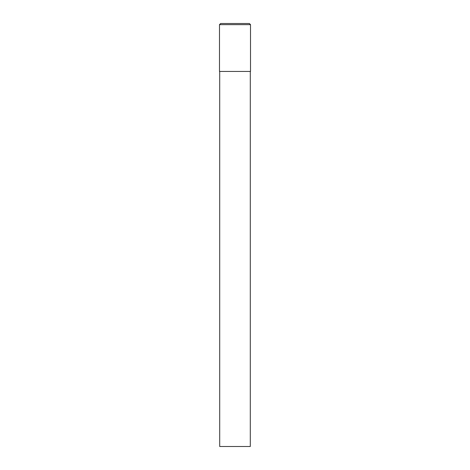 <?xml version="1.0" encoding="UTF-8"?>
<svg xmlns="http://www.w3.org/2000/svg" width="470" height="470" viewBox="0 0 470 470"><rect width="100%" height="100%" fill="white"/><g stroke="black" fill="none" stroke-linecap="round" stroke-linejoin="round"><path stroke-width="0.7" d="M219.702 71.44L219.702 446.5L250.299 446.5L250.299 71.44M220.636 23.5L249.364 23.5L250.51 24.646L219.49 24.646L220.636 23.5M250.51 24.646L250.51 71.44L219.49 71.44L219.49 24.646"/></g></svg>
